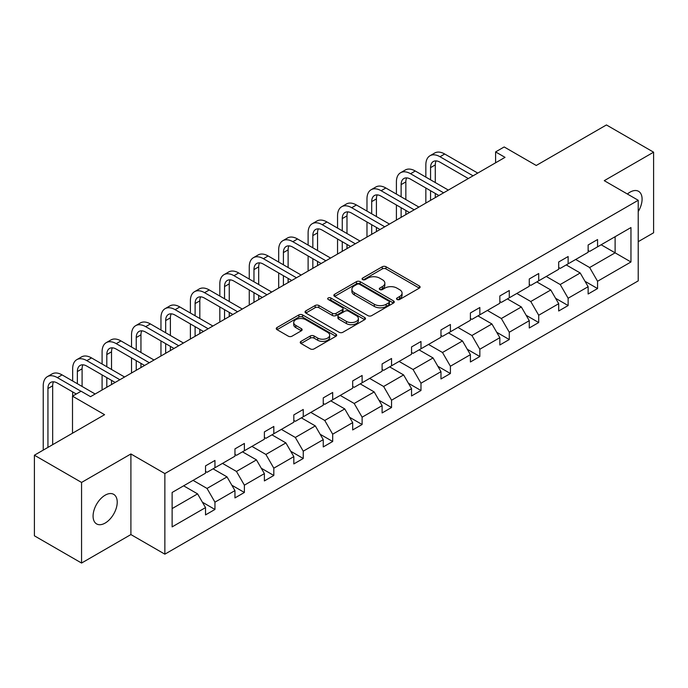 <?xml version="1.0" encoding="UTF-8"?>
<svg xmlns="http://www.w3.org/2000/svg" width="688" height="688" viewBox="0 0 688 688"><rect width="100%" height="100%" fill="white"/><g stroke="black" fill="none" stroke-linecap="round" stroke-linejoin="round"><path stroke-width="1.03" d="M397.071 299.478A1.832 1.058 0 0 0 399.659 299.478L419.336 288.117A2.623 1.514 0 0 0 420.101 287.051A2.623 1.514 0 0 0 419.336 285.984L386.002 266.738A2.623 1.514 0 0 0 382.296 266.738L362.619 278.098A1.832 1.058 0 0 0 362.086 278.846A1.832 1.058 0 0 0 362.619 279.595A1.832 1.058 0 0 0 365.216 279.595L367.762 278.124A8.376 4.842 0 0 1 379.613 278.124L382.39 279.724A8.376 4.842 0 0 1 384.85 283.146A8.376 4.842 0 0 1 382.39 286.569L379.845 288.04A1.832 1.058 0 0 0 379.312 288.788A1.832 1.058 0 0 0 379.845 289.536A1.832 1.058 0 0 0 382.442 289.536L384.988 288.066A8.376 4.842 0 0 1 396.838 288.066L399.616 289.674A8.376 4.842 0 0 1 402.067 293.097A8.376 4.842 0 0 1 399.616 296.511L397.071 297.981A1.832 1.058 0 0 0 396.529 298.73A1.832 1.058 0 0 0 397.071 299.478L397.071 297.981M105.152 523.069A17.08 9.856 120 0 0 116.306 508.028A17.08 9.856 120 0 0 113.683 494.345A17.08 9.856 120 0 0 105.152 495.188A17.08 9.856 120 0 0 93.998 510.238A17.08 9.856 120 0 0 96.612 523.921A17.08 9.856 120 0 0 105.152 523.069M638.223 211.586A17.08 9.856 120 0 0 638.559 191.316A17.08 9.856 120 0 0 630.019 192.158A17.08 9.856 120 0 0 627.387 194.016M638.223 241.669L653.6 232.785L653.6 152.186L606.438 124.949L536.253 165.473L504.175 146.957L495.592 151.91L495.592 162.807M81.562 563.051L130.901 534.567L130.901 453.96L81.562 482.443L81.562 563.051L34.4 535.814L34.4 455.215L104.585 414.692L72.507 396.176L72.507 433.208M81.562 482.443L34.4 455.215M301 341.368A2.623 1.514 0 0 0 300.235 342.435A2.623 1.514 0 0 0 301 343.501L310.357 348.902A2.623 1.514 0 0 0 314.055 348.902L335.907 336.286A2.623 1.514 0 0 0 336.673 335.219A2.623 1.514 0 0 0 335.907 334.144L302.574 314.906A2.623 1.514 0 0 0 298.876 314.906L277.023 327.522A2.623 1.514 0 0 0 276.249 328.589A2.623 1.514 0 0 0 277.023 329.655L288.315 336.183A2.623 1.514 0 0 0 292.022 336.183L301.37 330.782A2.623 1.514 0 0 0 302.135 329.715A2.623 1.514 0 0 0 301.37 328.64L295.771 325.407A7.009 4.042 0 0 1 293.716 322.552A7.009 4.042 0 0 1 298.042 318.811A7.009 4.042 0 0 1 305.678 319.688L327.626 332.356A7.009 4.042 0 0 1 329.672 335.219A7.009 4.042 0 0 1 325.347 338.952A7.009 4.042 0 0 1 317.718 338.075L314.055 335.968A2.623 1.514 0 0 0 310.357 335.968L301 341.368L301 343.501M72.507 396.176L81.098 391.223L90.532 396.666L505.026 157.354L495.592 151.91M130.901 453.96L164.862 473.568L638.223 200.277L638.223 280.876L164.862 554.175L164.862 473.568M653.6 152.186L604.262 180.669L638.223 200.277M367.951 315.654A2.623 1.514 0 0 0 371.649 315.654L393.502 303.038A2.623 1.514 0 0 0 394.267 301.963A2.623 1.514 0 0 0 393.502 300.897L360.168 281.65A2.623 1.514 0 0 0 356.461 281.65L334.617 294.266A2.623 1.514 0 0 0 333.843 295.341A2.623 1.514 0 0 0 334.617 296.408L367.951 315.654M328.959 299.873A1.832 1.058 0 0 1 330.816 300.131L330.816 297.956L364.709 317.521A2.623 1.514 0 0 1 365.474 318.596A2.623 1.514 0 0 1 364.709 319.662L342.856 332.278A2.623 1.514 0 0 1 339.15 332.278L305.816 313.031L305.816 310.89A2.623 1.514 0 0 0 305.051 311.965A2.623 1.514 0 0 0 305.816 313.031M305.816 310.89L315.173 305.498A2.623 1.514 0 0 1 318.871 305.498L332.39 313.298A2.623 1.514 0 0 0 336.097 313.298L342.297 309.72A2.623 1.514 0 0 0 343.063 308.645A2.623 1.514 0 0 0 342.297 307.579L328.228 299.452A1.832 1.058 0 0 1 327.686 298.704A1.832 1.058 0 0 1 328.821 297.732A1.832 1.058 0 0 1 330.816 297.956M172.129 492.462L205.523 473.181L205.523 465.888L214.957 460.444L214.957 467.737L234.952 456.196L234.952 448.894L244.386 443.45L244.386 450.743L264.381 439.202L264.381 431.901L273.815 426.457L273.815 433.758L293.819 422.208L293.819 414.907L303.245 409.463L303.245 416.765L323.248 405.215L323.248 397.913L332.682 392.47L332.682 399.771L352.677 388.221L352.677 380.928L362.112 375.476L362.112 382.777L382.107 371.228L382.107 363.935L391.541 358.482L391.541 365.784L411.544 354.243L411.544 346.941L420.979 341.497L420.979 348.79L440.974 337.249L440.974 329.948L450.408 324.504L450.408 331.797L470.403 320.255L470.403 312.954L479.837 307.51L479.837 314.812L499.841 303.262L499.841 295.96L509.275 290.517L509.275 297.818L529.27 286.268L529.27 278.975L538.704 273.523L538.704 280.824L558.699 269.275L558.699 261.982L568.133 256.529L568.133 263.831L588.137 252.281L588.137 244.988L597.562 239.544L597.562 246.837L630.956 227.556L630.956 261.982L597.562 281.263L597.562 288.556L588.137 294L588.137 286.707L568.133 298.248L568.133 305.549L558.699 310.993L558.699 303.7L538.704 315.242L538.704 322.543L529.27 327.987L529.27 320.694L509.275 332.235L509.275 339.537L499.841 344.98L499.841 337.679L479.837 349.229L479.837 356.53L470.403 361.974L470.403 354.673L450.408 366.222L450.408 373.515L440.974 378.968L440.974 371.666L420.979 383.216L420.979 390.509L411.544 395.961L411.544 388.66L391.541 400.21L391.541 407.502L382.107 412.946L382.107 405.653L362.112 417.195L362.112 424.496L352.677 429.94L352.677 422.647L332.682 434.188L332.682 441.49L323.248 446.933L323.248 439.641L303.245 451.182L303.245 458.483L293.819 463.927L293.819 456.626L273.815 468.175L273.815 475.477L264.381 480.921L264.381 473.619L244.386 485.169L244.386 492.462L234.952 497.914L234.952 490.613L214.957 502.163L214.957 509.455L205.523 514.908L205.523 507.606L172.129 526.888L172.129 492.462M213.065 468.829L227.031 476.887L207.028 488.437L193.07 480.37M207.028 488.437L214.957 502.163M227.031 476.887L234.952 490.613M205.523 471.443L207.028 472.312L214.957 467.737M242.494 451.835L256.461 459.894L236.457 471.443L222.499 463.385M236.457 471.443L244.386 485.169M256.461 459.894L264.381 473.619M234.952 454.45L236.457 455.318L244.386 450.743M271.932 434.842L285.89 442.9L265.895 454.45L251.928 446.392M265.895 454.45L273.815 468.175M285.89 442.9L293.819 456.626M264.381 437.456L265.895 438.325L273.815 433.758M301.361 417.848L315.319 425.915L295.324 437.456L281.366 429.398M295.324 437.456L303.245 451.182M315.319 425.915L323.248 439.641M293.819 420.463L295.324 421.34L303.245 416.765M330.79 400.855L344.757 408.921L324.753 420.463L310.795 412.404M324.753 420.463L332.682 434.188M344.757 408.921L352.677 422.647M323.248 403.469L324.753 404.346L332.682 399.771M360.228 383.87L374.186 391.928L354.191 403.469L340.225 395.411M354.191 403.469L362.112 417.195M374.186 391.928L382.107 405.653M352.677 386.484L354.191 387.353L362.112 382.777M389.657 366.876L403.615 374.934L383.62 386.484L369.662 378.417M383.62 386.484L391.541 400.21M403.615 374.934L411.544 388.66M382.107 369.49L383.62 370.359L391.541 365.784M419.087 349.882L433.053 357.941L413.049 369.49L399.092 361.432M413.049 369.49L420.979 383.216M433.053 357.941L440.974 371.666M411.544 352.497L413.049 353.365L420.979 348.79M448.524 332.889L462.482 340.947L442.487 352.497L428.521 344.439M442.487 352.497L450.408 366.222M462.482 340.947L470.403 354.673M440.974 335.503L442.487 336.372L450.408 331.797M477.954 315.895L491.911 323.962L471.916 335.503L457.95 327.445M471.916 335.503L479.837 349.229M491.911 323.962L499.841 337.679M470.403 318.51L471.916 319.387L479.837 314.812M507.383 298.902L521.349 306.968L501.346 318.51L487.388 310.451M501.346 318.51L509.275 332.235M521.349 306.968L529.27 320.694M499.841 301.516L501.346 302.393L509.275 297.818M536.812 281.917L550.778 289.975L530.775 301.516L516.817 293.458M530.775 301.516L538.704 315.242M550.778 289.975L558.699 303.7M529.27 284.531L530.775 285.4L538.704 280.824M566.25 264.923L580.208 272.981L560.213 284.531L546.246 276.464M560.213 284.531L568.133 298.248M580.208 272.981L588.137 286.707M558.699 267.537L560.213 268.406L568.133 263.831M601.149 244.773L615.115 252.831L589.642 267.537L575.684 259.471M589.642 267.537L597.562 281.263M630.956 261.982L615.115 252.831L615.115 236.706L630.956 227.556M130.901 534.567L164.862 554.175M588.137 250.544L589.642 251.412L597.562 246.837M172.129 508.587L197.594 493.881L183.636 485.823M197.594 493.881L205.523 507.606M585.024 281.315L597.562 288.556M555.586 298.308L568.133 305.549M526.157 315.302L538.704 322.543M496.727 332.287L509.275 339.537M467.29 349.28L479.837 356.53M437.86 366.274L450.408 373.515M408.431 383.268L420.979 390.509M378.993 400.261L391.541 407.502M349.564 417.255L362.112 424.496M320.135 434.248L332.682 441.49M290.706 451.233L303.245 458.483M261.268 468.227L273.815 475.477M231.839 485.221L244.386 492.462M202.41 502.214L214.957 509.455M397.802 299.736L399.616 298.695A8.376 4.842 0 0 0 402.067 295.272L402.067 293.097M384.85 283.146L384.85 285.331A8.376 4.842 0 0 1 382.39 288.745L380.576 289.794M419.302 288.143L386.002 268.913A2.623 1.514 0 0 0 382.296 268.913L363.359 279.853M393.467 303.055L360.168 283.834A2.623 1.514 0 0 0 356.461 283.834L334.652 296.425M388.875 302.711A1.832 1.058 0 0 0 389.408 301.963A1.832 1.058 0 0 0 388.875 301.215L359.618 284.325A1.832 1.058 0 0 0 357.02 284.325L354.337 285.873A8.376 4.842 0 0 0 351.878 289.295A8.376 4.842 0 0 0 354.337 292.718L374.332 304.268A8.376 4.842 0 0 0 386.192 304.268L388.875 302.711L388.875 304.896A1.832 1.058 0 0 0 389.408 304.148L389.408 301.963M351.878 289.295L351.878 291.471A8.376 4.842 0 0 0 354.337 294.894L354.337 292.718M388.875 304.896L386.192 306.444A8.376 4.842 0 0 1 374.332 306.444L354.337 294.894M305.85 313.049L315.173 307.674L315.173 305.498M343.063 308.645L343.063 310.83A2.623 1.514 0 0 1 342.297 311.896L336.097 315.482A2.623 1.514 0 0 1 332.39 315.482L318.871 307.674A2.623 1.514 0 0 0 315.173 307.674M330.816 300.131L364.674 319.679M346.417 321.399A7.009 4.042 0 0 0 354.053 322.276A7.009 4.042 0 0 0 358.379 318.535A7.009 4.042 0 0 0 356.324 315.68L348.592 311.217A2.623 1.514 0 0 0 344.894 311.217L338.685 314.794A2.623 1.514 0 0 0 337.92 315.869A2.623 1.514 0 0 0 338.685 316.936L346.417 321.399L346.417 323.575A7.009 4.042 0 0 0 354.053 324.452A7.009 4.042 0 0 0 358.379 320.72L358.379 318.535M337.92 315.869L337.92 318.045A2.623 1.514 0 0 0 338.685 319.112L338.685 316.936M346.417 323.575L338.685 319.112M329.672 335.219L329.672 337.395A7.009 4.042 0 0 1 325.347 341.136A7.009 4.042 0 0 1 317.718 340.259L314.055 338.143A2.623 1.514 0 0 0 310.357 338.143L301.034 343.527M293.716 322.552L293.716 324.727A7.009 4.042 0 0 0 295.771 327.583L295.771 325.407M301.335 330.799L295.771 327.583M335.873 336.303L302.574 317.082A2.623 1.514 0 0 0 298.876 317.082L277.058 329.681M425.846 177.108L425.846 164.905A20.012 11.55 60 0 1 429.991 155.746L434.704 153.02A20.012 11.55 60 0 1 444.706 154.009L477.764 173.092M429.991 155.746A20.012 11.55 60 0 1 439.993 156.735L473.043 175.818M468.33 178.545L439.993 162.179A13.339 7.706 -120 0 0 433.32 161.525A13.339 7.706 -120 0 0 430.559 167.631L430.559 179.826M436.115 160.906A13.339 7.706 -120 0 0 435.28 164.905L435.28 182.552M430.559 190.722L430.559 200.346M435.28 193.44L435.28 197.628M425.846 203.072L425.846 187.996M396.408 194.093L396.408 181.899A20.012 11.55 60 0 1 400.554 172.74L405.275 170.013A20.012 11.55 60 0 1 415.277 171.002L448.335 190.086M400.554 172.74A20.012 11.55 60 0 1 410.564 173.729L443.614 192.812M438.901 195.538L410.564 179.172A13.339 7.706 -120 0 0 403.89 178.51A13.339 7.706 -120 0 0 401.13 184.625L401.13 196.82M406.677 177.9A13.339 7.706 -120 0 0 405.843 181.899L405.843 199.546M401.13 207.716L401.13 217.339M405.843 210.433L405.843 214.622M396.408 220.065L396.408 204.99M366.979 211.087L366.979 198.892A20.012 11.55 60 0 1 371.124 189.733L375.837 187.007A20.012 11.55 60 0 1 385.848 187.996L418.897 207.079M371.124 189.733A20.012 11.55 60 0 1 381.126 190.722L414.185 209.806M409.463 212.523L381.126 196.166A13.339 7.706 -120 0 0 374.461 195.504A13.339 7.706 -120 0 0 371.692 201.61L371.692 213.813M377.248 194.893A13.339 7.706 -120 0 0 376.413 198.892L376.413 216.539M371.692 224.701L371.692 234.333M376.413 227.427L376.413 231.607M366.979 237.059L366.979 221.983M337.55 228.081L337.55 215.886A20.012 11.55 60 0 1 341.695 206.718L346.408 204.001A20.012 11.55 60 0 1 356.418 204.99L389.468 224.073M341.695 206.718A20.012 11.55 60 0 1 351.697 207.716L384.755 226.799M380.034 229.517L351.697 213.16A13.339 7.706 -120 0 0 345.023 212.497A13.339 7.706 -120 0 0 342.263 218.603L342.263 230.807M347.818 211.887A13.339 7.706 -120 0 0 346.984 215.886L346.984 233.524M342.263 241.694L342.263 251.326M346.984 244.421L346.984 248.6M337.55 254.053L337.55 238.977M308.112 245.074L308.112 232.871A20.012 11.55 60 0 1 312.257 223.712L316.979 220.994A20.012 11.55 60 0 1 326.981 221.983L360.039 241.067M312.257 223.712A20.012 11.55 60 0 1 322.268 224.701L355.318 243.793M350.605 246.51L322.268 230.153A13.339 7.706 -120 0 0 315.594 229.491A13.339 7.706 -120 0 0 312.834 235.597L312.834 247.8M318.381 228.872A13.339 7.706 -120 0 0 317.546 232.871L317.546 250.518M312.834 258.688L312.834 268.32M317.546 261.414L317.546 265.594M308.112 271.038L308.112 255.97M278.683 262.068L278.683 249.864A20.012 11.55 60 0 1 282.828 240.705L287.541 237.979A20.012 11.55 60 0 1 297.551 238.977L330.601 258.06M282.828 240.705A20.012 11.55 60 0 1 292.83 241.694L325.888 260.778M321.167 263.504L292.83 247.147A13.339 7.706 -120 0 0 286.165 246.485A13.339 7.706 -120 0 0 283.404 252.591L283.404 264.785M288.951 245.865A13.339 7.706 -120 0 0 288.117 249.864L288.117 267.512M283.404 275.682L283.404 285.314M288.117 278.408L288.117 282.587M278.683 288.031L278.683 272.955M249.254 279.061L249.254 266.858A20.012 11.55 60 0 1 253.399 257.699L258.112 254.973A20.012 11.55 60 0 1 268.122 255.97L301.172 275.054M253.399 257.699A20.012 11.55 60 0 1 263.401 258.688L296.459 277.771M291.738 280.498L263.401 264.132A13.339 7.706 -120 0 0 256.736 263.478A13.339 7.706 -120 0 0 253.967 269.584L253.967 281.779M259.522 262.859A13.339 7.706 -120 0 0 258.688 266.858L258.688 284.505M253.967 292.675L253.967 302.307M258.688 295.401L258.688 299.581M249.254 305.025L249.254 289.949M219.825 296.055L219.825 283.852A20.012 11.55 60 0 1 223.961 274.693L228.683 271.966A20.012 11.55 60 0 1 238.684 272.955L271.743 292.039M223.961 274.693A20.012 11.55 60 0 1 233.972 275.682L267.021 294.765M262.309 297.491L233.972 281.125A13.339 7.706 -120 0 0 227.298 280.463A13.339 7.706 -120 0 0 224.537 286.578L224.537 298.773M230.093 279.853A13.339 7.706 -120 0 0 229.25 283.852L229.25 301.499M224.537 309.669L224.537 319.292M229.25 312.386L229.25 316.575M219.825 322.018L219.825 306.943M190.387 313.04L190.387 300.845A20.012 11.55 60 0 1 194.532 291.686L199.253 288.96A20.012 11.55 60 0 1 209.255 289.949L242.305 309.032M194.532 291.686A20.012 11.55 60 0 1 204.542 292.675L237.592 311.759M232.879 314.485L204.542 298.119A13.339 7.706 -120 0 0 197.869 297.457A13.339 7.706 -120 0 0 195.108 303.563L195.108 315.766M200.655 296.846A13.339 7.706 -120 0 0 199.821 300.845L199.821 318.492M195.108 326.662L195.108 336.286M199.821 329.38L199.821 333.568M190.387 339.012L190.387 323.936M160.958 330.034L160.958 317.839A20.012 11.55 60 0 1 165.103 308.671L169.816 305.954A20.012 11.55 60 0 1 179.826 306.943L212.876 326.026M165.103 308.671A20.012 11.55 60 0 1 175.105 309.669L208.163 328.752M203.442 331.47L175.105 315.113A13.339 7.706 -120 0 0 168.44 314.45A13.339 7.706 -120 0 0 165.67 320.556L165.67 332.76M171.226 313.84A13.339 7.706 -120 0 0 170.392 317.839L170.392 335.486M165.67 343.647L165.67 353.279M170.392 346.374L170.392 350.553M160.958 356.006L160.958 340.93M131.528 347.027L131.528 334.832A20.012 11.55 60 0 1 135.674 325.665L140.386 322.947A20.012 11.55 60 0 1 150.388 323.936L183.447 343.02M135.674 325.665A20.012 11.55 60 0 1 145.675 326.662L178.725 345.746M174.012 348.463L145.675 332.106A13.339 7.706 -120 0 0 139.002 331.444A13.339 7.706 -120 0 0 136.241 337.55L136.241 349.753M141.797 330.825A13.339 7.706 -120 0 0 140.954 334.832L140.954 352.471M136.241 360.641L136.241 370.273M140.954 363.367L140.954 367.547M131.528 372.999L131.528 357.923M102.091 364.021L102.091 351.817A20.012 11.55 60 0 1 106.236 342.658L110.957 339.941A20.012 11.55 60 0 1 120.959 340.93L154.017 360.013M106.236 342.658A20.012 11.55 60 0 1 116.246 343.647L149.296 362.731M144.583 365.457L116.246 349.1A13.339 7.706 -120 0 0 109.573 348.438A13.339 7.706 -120 0 0 106.812 354.544L106.812 366.747M112.359 347.818A13.339 7.706 -120 0 0 111.525 351.817L111.525 369.465M106.812 377.635L106.812 387.267M111.525 380.361L111.525 384.54M102.091 389.984L102.091 374.908M72.661 381.014L72.661 368.811A20.012 11.55 60 0 1 76.807 359.652L81.519 356.926A20.012 11.55 60 0 1 91.53 357.923L124.58 377.007M76.807 359.652A20.012 11.55 60 0 1 86.808 360.641L119.867 379.724M115.145 382.451L86.808 366.093A13.339 7.706 -120 0 0 80.143 365.431A13.339 7.706 -120 0 0 77.374 371.537L77.374 383.732M82.93 364.812A13.339 7.706 -120 0 0 82.096 368.811L82.096 386.458M72.661 396.09L72.661 391.902M43.232 450.115L43.232 385.805A20.012 11.55 60 0 1 47.377 376.646L52.09 373.919A20.012 11.55 60 0 1 62.092 374.908L95.15 394M47.377 376.646A20.012 11.55 60 0 1 57.379 377.635L81.003 391.274M76.282 394L57.379 383.078A13.339 7.706 -120 0 0 50.706 382.425A13.339 7.706 -120 0 0 47.945 388.531L47.945 447.389M53.501 381.806A13.339 7.706 -120 0 0 52.666 385.805L52.666 444.672M399.616 298.695L399.616 296.511M379.845 289.536L379.845 288.04M382.39 288.745L382.39 286.569M362.619 279.595L362.619 278.098M382.296 268.913L382.296 266.738M386.002 268.913L386.002 266.738M419.336 288.117L419.336 285.984M334.617 296.408L334.617 294.266M356.461 283.834L356.461 281.65M360.168 283.834L360.168 281.65M393.502 303.038L393.502 300.897M374.332 306.444L374.332 304.268M386.192 306.444L386.192 304.268M318.871 307.674L318.871 305.498M332.39 315.482L332.39 313.298M336.097 315.482L336.097 313.298M342.297 311.896L342.297 309.72M364.709 319.662L364.709 317.521M310.357 338.143L310.357 335.968M314.055 338.143L314.055 335.968M317.718 340.259L317.718 338.075M301.37 330.782L301.37 328.64M277.023 329.655L277.023 327.522M298.876 317.082L298.876 314.906M302.574 317.082L302.574 314.906M335.907 336.286L335.907 334.144M444.706 154.009L439.993 156.735M435.28 164.905L430.559 167.631M415.277 171.002L410.564 173.729M405.843 181.899L401.13 184.625M385.848 187.996L381.126 190.722M376.413 198.892L371.692 201.61M356.418 204.99L351.697 207.716M346.984 215.886L342.263 218.603M326.981 221.983L322.268 224.701M317.546 232.871L312.834 235.597M297.551 238.977L292.83 241.694M288.117 249.864L283.404 252.591M268.122 255.97L263.401 258.688M258.688 266.858L253.967 269.584M238.684 272.955L233.972 275.682M229.25 283.852L224.537 286.578M209.255 289.949L204.542 292.675M199.821 300.845L195.108 303.563M179.826 306.943L175.105 309.669M170.392 317.839L165.67 320.556M150.388 323.936L145.675 326.662M140.954 334.832L136.241 337.55M120.959 340.93L116.246 343.647M111.525 351.817L106.812 354.544M91.53 357.923L86.808 360.641M82.096 368.811L77.374 371.537M62.092 374.908L57.379 377.635M52.666 385.805L47.945 388.531"/></g></svg>
